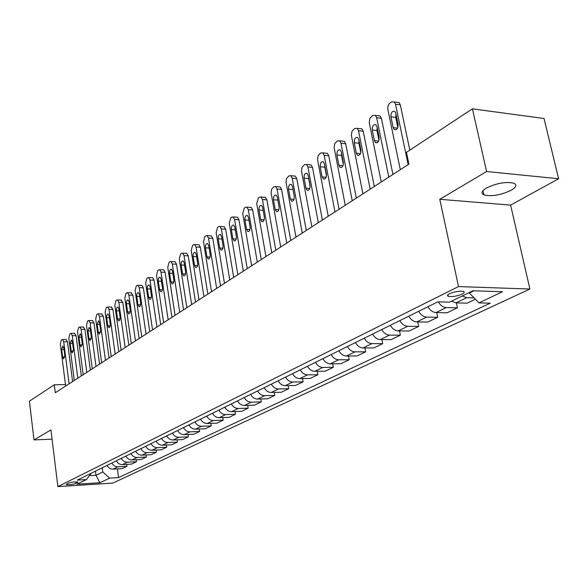 <?xml version="1.0" encoding="UTF-8"?>
<svg xmlns="http://www.w3.org/2000/svg" width="588" height="588" viewBox="0 0 588 588"><rect width="100%" height="100%" fill="white"/><g stroke="black" fill="none" stroke-linecap="round" stroke-linejoin="round"><path stroke-width="0.88" d="M486.452 188.028C481.579 191.056 480.749 193.356 483.953 194.937C491.73 196.686 500.8 195.135 511.156 190.277C516.293 187.182 517.161 184.816 513.765 183.177C505.776 181.508 496.669 183.133 486.452 188.028M449.519 293.706C447.299 294.882 446.887 295.757 448.299 296.33C452.238 296.977 456.861 296.234 462.153 294.088C464.439 292.897 464.858 292.016 463.403 291.428C459.404 290.795 454.774 291.56 449.519 293.706M558.6 178.752L486.599 171.52L439.78 199.288L510.612 205.124L558.6 178.752L544.032 118.511L472.414 108.831L406.455 152.358L408.917 164.103L55.287 392.747L54.287 384.765L29.4 401.192L34.016 439.927L52.06 439.17M510.612 205.124L529.906 289.024L112.808 483.093L57.889 486.599L458.515 286.584L529.906 289.024M75.977 483.41L77.932 482.116C75.315 481.623 72.03 481.998 68.083 483.248L66.165 484.527C68.759 485.019 72.03 484.652 75.977 483.41L75.778 481.844M89.391 475.67L95.976 475.28L102.79 471.951L109.625 478.14L118.578 477.588L490.26 303.173L478.985 302.886L469.356 293.044L473.921 290.81M109.625 478.14L99.894 482.755L76.977 484.203L86.48 479.558L91.213 473.222M478.985 302.886L502.497 291.729L472.87 290.781L449.607 302.144L437.795 301.842L77.256 480.131L86.48 479.558M486.599 171.52L472.414 108.831M439.78 199.288L458.515 286.584M57.889 486.599L50.921 429.901L34.016 439.927M65.481 384.574L54.287 384.765M95.432 471.142L95.976 475.28L99.894 482.755M102.238 467.776L102.79 471.951M469.246 292.552L469.356 293.044M118.578 477.588L117.394 468.901M107.038 465.402C108.486 467.908 110.507 469.158 113.102 469.143L122.083 468.629L126.957 466.291L126.692 464.38M475.391 299.211L467.159 303.158L455.979 302.879L451.525 301.21M438.31 301.857C440.456 305.429 443.117 307.34 446.277 307.583L457.413 307.833L456.361 302.894M457.413 307.833L447.064 312.794L435.973 312.581C432.746 312.331 430.063 310.376 427.939 306.716M418.656 311.309C420.765 314.933 423.419 316.866 426.638 317.108L437.685 317.292L436.708 312.596M437.685 317.292L427.719 322.077L416.716 321.923C413.511 321.687 410.872 319.776 408.792 316.19M399.847 320.607C401.913 324.164 404.537 326.053 407.727 326.281L418.685 326.406L417.767 321.937M418.685 326.406L409.079 331.007L398.172 330.912C394.996 330.699 392.387 328.832 390.344 325.311M381.73 329.567C383.758 333.065 386.345 334.91 389.506 335.116L400.369 335.182L399.517 330.926M400.369 335.182L391.108 339.629L380.289 339.585C377.151 339.386 374.571 337.563 372.564 334.102M364.259 338.21C366.25 341.635 368.808 343.443 371.939 343.635L382.715 343.657L381.913 339.585M382.715 343.657L373.777 347.942L363.053 347.942C359.937 347.765 357.394 345.979 355.417 342.576M347.405 346.545C349.36 349.911 351.889 351.683 354.99 351.852L365.67 351.822L364.928 347.942M365.67 351.822L357.041 355.961L346.413 356.012C343.326 355.85 340.812 354.101 338.872 350.764M331.14 354.586C333.058 357.901 335.557 359.628 338.629 359.782L349.213 359.716L348.515 356.005M349.213 359.716L340.878 363.715L330.338 363.803C327.281 363.656 324.804 361.943 322.9 358.658M315.425 362.355C317.307 365.611 319.776 367.309 322.819 367.449L333.315 367.338L332.661 363.781M333.315 367.338L325.26 371.204L314.815 371.329C311.78 371.197 309.332 369.521 307.458 366.295M300.233 369.867C302.092 373.071 304.525 374.732 307.546 374.857L317.946 374.71L317.329 371.3M317.946 374.71L310.155 378.444L299.799 378.613C296.8 378.496 294.375 376.849 292.537 373.674M285.548 377.129C287.37 380.274 289.781 381.906 292.773 382.024L303.085 381.84L302.504 378.569M303.085 381.84L295.543 385.456L285.276 385.655C282.299 385.544 279.91 383.935 278.102 380.811M271.34 384.155C273.133 387.257 275.507 388.852 278.477 388.955L288.693 388.734L288.149 385.596M288.693 388.734L281.395 392.24L271.222 392.468C268.275 392.372 265.908 390.792 264.13 387.72M257.581 390.961C259.345 394.004 261.697 395.577 264.637 395.665L274.765 395.415L274.251 392.402M274.765 395.415L267.694 398.811L257.61 399.068C254.685 398.987 252.348 397.437 250.598 394.408M244.255 397.547C245.997 400.546 248.32 402.089 251.223 402.17L261.263 401.891L260.778 398.987M261.263 401.891L254.413 405.176L244.417 405.47C241.521 405.397 239.213 403.868 237.493 400.891M231.341 403.934C233.054 406.889 235.347 408.395 238.236 408.469L248.18 408.16L247.724 405.375M248.18 408.16L241.536 411.35L231.635 411.666C228.761 411.6 226.483 410.108 224.785 407.175M218.824 410.123C220.507 413.033 222.779 414.518 225.638 414.577L235.494 414.246L235.06 411.556M235.494 414.246L229.048 417.34L219.236 417.678C216.391 417.627 214.135 416.157 212.466 413.268M206.682 416.128C208.336 418.994 210.585 420.449 213.415 420.501L223.183 420.148L222.771 417.553M223.183 420.148L216.928 423.147L207.204 423.514C204.381 423.47 202.154 422.022 200.508 419.178M194.9 421.956C196.532 424.779 198.751 426.212 201.552 426.256L211.239 425.881L210.849 423.375M211.239 425.881L205.161 428.792L195.525 429.181C192.732 429.137 190.527 427.719 188.902 424.918M183.456 427.616C185.066 430.394 187.256 431.805 190.034 431.842L199.633 431.445L199.266 429.027M199.633 431.445L193.731 434.275L184.176 434.679C181.413 434.65 179.23 433.253 177.635 430.49M172.343 433.106C173.93 435.848 176.099 437.237 178.848 437.259L188.366 436.847L188.013 434.517M188.366 436.847L182.633 439.596L173.159 440.022C170.417 440 168.264 438.626 166.691 435.906M161.546 438.45C163.104 441.154 165.25 442.514 167.977 442.536L177.407 442.102L177.076 439.846M177.407 442.102L171.836 444.771L162.45 445.219C159.73 445.197 157.599 443.852 156.048 441.169M151.042 443.639C152.586 446.307 154.71 447.644 157.415 447.659L166.757 447.211L166.441 445.028M166.757 447.211L161.34 449.805L152.035 450.268C149.345 450.254 147.235 448.931 145.699 446.285M140.841 448.688C142.355 451.319 144.457 452.635 147.132 452.642L156.401 452.172L156.099 450.063M156.401 452.172L151.123 454.708L141.899 455.178C139.238 455.178 137.151 453.87 135.637 451.261M130.903 453.598C132.403 456.192 134.483 457.486 137.136 457.486L146.324 457.008L146.03 454.965M146.324 457.008L141.186 459.471L132.043 459.956C129.404 459.963 127.339 458.677 125.847 456.097M121.238 458.375C122.723 460.933 124.774 462.212 127.405 462.205L136.512 461.712L136.232 459.735M136.512 461.712L131.506 464.108L122.451 464.616C119.827 464.623 117.784 463.351 116.314 460.816M111.83 463.028C113.293 465.556 115.322 466.813 117.931 466.806L126.957 466.291M462.212 295.984L466.688 297.682L474.097 297.896M65.665 386.029L60.351 344.215L61.292 340.107L61.968 339.621L62.512 339.489L63.717 341.804L69.09 383.817M72.596 381.553L67.48 341.812L63.717 341.804M61.674 349.448L62.857 346.06L63.835 347.92L64.805 355.519L63.629 358.908L62.637 357.026L61.674 349.448L64.033 349.448M66.01 339.504L67.48 341.812M74.301 380.451L68.84 338.137L69.803 333.969L70.494 333.469L71.075 333.33L72.295 335.66L77.822 378.172M81.35 375.894L76.095 335.682L72.295 335.66M70.2 343.421L71.427 339.982L72.42 341.856L73.419 349.544L72.199 352.984L71.192 351.087L70.2 343.421L72.625 343.429M74.588 333.352L76.095 335.682M83.173 374.718L77.557 331.897L78.549 327.663L79.255 327.149L79.858 327.009L81.107 329.353L86.781 372.38M90.339 370.08L84.937 329.383L81.107 329.353M78.954 337.24L80.225 333.741L81.232 335.63L82.254 343.407L80.997 346.905L79.968 344.994L78.954 337.24L81.445 337.247M83.386 327.046L84.937 329.383M92.279 368.823L86.502 325.487L87.524 321.188L88.251 320.666L88.884 320.519L90.148 322.878L95.991 366.427M99.57 364.112L94.014 322.922L90.148 322.878M87.943 330.89L89.258 327.332L90.28 329.236L91.331 337.108L90.03 340.658L88.986 338.739L87.943 330.89L90.501 330.912M92.426 320.563L94.014 322.922M101.636 362.774L95.697 318.909L96.741 314.536L97.49 313.999L98.159 313.852L99.438 316.219L105.45 360.312M109.059 357.974L103.341 316.278L99.438 316.219M97.174 324.363L98.541 320.754L99.578 322.665L100.658 330.64L99.306 334.249L98.247 332.308L97.174 324.363L99.813 324.392M101.709 313.904L103.341 316.278M111.25 356.556L105.134 312.14L106.215 307.708L106.979 307.149L107.692 306.995L108.986 309.384L115.174 354.02M118.813 351.675L112.925 309.457L108.986 309.384M106.656 317.66C106.538 315.359 107.009 314.132 108.074 313.992L109.125 315.918L110.243 323.988C110.368 326.281 109.897 327.509 108.839 327.656L107.766 325.708L106.656 317.66L109.375 317.704M111.25 307.068L112.925 309.457M121.135 350.169L114.844 305.194L115.954 300.681L116.74 300.108L117.49 299.954L118.805 302.357L125.171 347.559M128.838 345.185L122.782 302.438L118.805 302.357M116.409 310.773C116.292 308.421 116.777 307.171 117.887 307.039L118.945 308.979L120.099 317.145C120.224 319.49 119.731 320.739 118.636 320.879L117.549 318.916L116.409 310.773L119.21 310.824M121.054 300.034L122.782 302.438M131.308 343.59L124.825 298.043L125.964 293.456L126.78 292.875L127.567 292.714L128.897 295.125L135.46 340.908M139.15 338.519L132.91 295.227L128.897 295.125M126.435 303.687C126.317 301.276 126.824 300.012 127.971 299.895L129.051 301.842L130.235 310.119C130.36 312.515 129.852 313.779 128.713 313.911L127.611 311.934L126.435 303.687L129.323 303.746M131.139 292.802L132.91 295.227M141.774 336.821L135.1 290.692L136.262 286.025L137.1 285.423L137.937 285.261L139.29 287.686L146.044 334.065M149.764 331.661L143.332 287.804L139.29 287.686M136.754 296.396C136.629 293.934 137.158 292.648 138.349 292.537L139.444 294.5L140.664 302.879C140.789 305.326 140.26 306.613 139.077 306.738L137.959 304.753L136.754 296.396L139.731 296.47M141.51 285.364L141.98 285.378L143.332 287.804M152.549 329.861L145.662 283.122L146.868 278.381L147.728 277.756L148.617 277.595L149.977 280.035L156.945 327.016M160.693 324.591L154.063 280.167L149.977 280.035M147.368 288.899C147.243 286.378 147.801 285.07 149.036 284.967L150.138 286.937L151.395 295.426C151.52 297.94 150.976 299.248 149.749 299.351L148.617 297.359L147.368 288.899L150.44 288.98M152.189 277.712L152.696 277.727L154.063 280.167M163.64 322.687L156.548 275.331L157.782 270.509L158.672 269.87L159.613 269.694L160.987 272.148L168.168 319.754M171.946 317.314L165.11 272.303L160.987 272.148M158.304 281.174C158.179 278.594 158.753 277.257 160.039 277.176L161.156 279.16L162.45 287.76C162.582 290.325 162.009 291.655 160.73 291.751L159.591 289.744L158.304 281.174L161.472 281.27M163.177 269.833L163.729 269.848L165.11 272.303M175.07 315.293L167.749 267.305L169.028 262.395L169.939 261.741L170.939 261.564L172.328 264.027L179.744 312.279M183.544 309.817L176.496 264.196L172.328 264.027M169.564 273.214C169.432 270.568 170.042 269.216 171.373 269.15L172.497 271.141L173.835 279.859C173.967 282.483 173.372 283.842 172.041 283.923L170.887 281.902L169.564 273.214L172.835 273.332M174.496 261.711L175.099 261.741L176.496 264.196M186.852 307.678L179.296 259.036L180.612 254.038L181.552 253.362L182.618 253.185L184.015 255.662L191.666 304.562M195.495 302.085L188.219 255.846L184.015 255.662M181.17 265.012C181.038 262.307 181.67 260.925 183.059 260.874L184.198 262.873L185.573 271.707C185.705 274.405 185.08 275.787 183.699 275.846L182.537 273.817L181.17 265.012L184.551 265.151M186.161 253.347L186.815 253.377L188.219 255.846M199.001 299.821L191.203 250.517L192.555 245.424L193.525 244.726L194.665 244.549L196.069 247.034L203.97 296.609M207.829 294.118L200.317 247.239L196.069 247.034M193.129 256.559C193.004 253.781 193.665 252.377 195.113 252.348L196.252 254.354L197.678 263.314C197.811 266.077 197.156 267.481 195.723 267.525L194.547 265.482L193.129 256.559L196.627 256.713M198.185 244.726L198.898 244.762L200.317 247.239M211.54 291.714L203.485 241.719L204.874 236.538L205.881 235.81L207.086 235.634L208.505 238.125L216.663 288.399M220.551 285.893L212.79 238.361L208.505 238.125M205.469 247.842C205.344 244.983 206.035 243.55 207.542 243.55L208.696 245.564L210.166 254.648C210.298 257.485 209.615 258.918 208.115 258.933L206.932 256.89L205.469 247.842L209.093 248.018M210.585 235.832L211.364 235.876L212.79 238.361M224.476 283.35L216.149 232.65L217.589 227.365L218.626 226.623L219.912 226.446L221.338 228.938L229.776 279.925M233.686 277.396L225.66 229.195L221.338 228.938M218.207 238.846C218.082 235.906 218.802 234.45 220.382 234.472L221.536 236.494L223.058 245.703C223.19 248.621 222.47 250.076 220.904 250.069L219.721 248.018L218.207 238.846L221.955 239.044M223.381 226.652L224.234 226.703L225.66 229.195M237.846 274.706L229.232 223.286L230.716 217.898L231.79 217.126L233.164 216.95L234.583 219.449L243.314 271.171M247.254 268.628L238.956 219.728L234.583 219.449M231.356 229.548C231.231 226.527 231.995 225.042 233.634 225.101L234.796 227.122L236.369 236.464C236.501 239.47 235.744 240.955 234.112 240.911L232.921 238.853L231.356 229.548L235.244 229.776M236.596 217.178L237.53 217.237L238.956 219.728M251.657 265.776L242.748 213.606L244.277 208.115L245.38 207.321L246.857 207.152L248.276 209.644L257.309 262.123M261.27 259.558L252.686 209.953L248.276 209.644M244.939 219.949C244.821 216.84 245.615 215.326 247.335 215.421L248.489 217.442L250.12 226.917C250.245 230.018 249.459 231.525 247.746 231.451L246.556 229.394L244.939 219.949L248.967 220.213M250.245 207.388L251.26 207.461L252.686 209.953M265.93 256.544L256.713 203.61L258.294 198.002L259.433 197.178L261.013 197.017L262.432 199.516L271.781 252.766M275.772 250.187L266.879 199.846L262.432 199.516M258.985 210.034C258.867 206.814 259.705 205.278 261.498 205.418L262.652 207.439L264.343 217.053C264.468 220.243 263.63 221.786 261.844 221.669L260.653 219.611L258.985 210.034L263.159 210.32M264.343 197.274L265.46 197.355L266.879 199.846M280.704 246.997L271.083 192.805L271.649 189.071L273.971 186.697L275.662 186.543L277.066 189.027L286.753 243.087M290.766 240.492L281.564 189.395L277.066 189.027M273.501 199.773C273.391 196.451 274.273 194.885 276.154 195.076L277.301 197.09L279.05 206.844C279.168 210.144 278.293 211.709 276.419 211.548L275.235 209.49L273.501 199.773L277.837 200.096M278.925 186.815L280.153 186.911L281.564 189.395M295.992 237.111L286.025 182.096L286.606 178.289L289.009 175.849L290.825 175.709L292.214 178.186L302.261 233.061M306.297 230.452L296.756 178.576L292.214 178.186M288.532 189.152C288.421 185.727 289.355 184.132 291.325 184.375L292.457 186.374L294.272 196.282C294.382 199.692 293.463 201.287 291.501 201.067L290.325 199.023L288.532 189.152L293.037 189.52M294.015 175.988L295.36 176.106L296.756 178.576M311.831 226.872L301.49 171.012L302.092 167.132L304.584 164.618L306.539 164.493L307.906 166.948L318.321 222.676M322.386 220.052L312.485 167.382L307.906 166.948M304.084 178.164C303.989 174.614 304.974 172.99 307.039 173.291L308.156 175.283L310.038 185.345C310.141 188.866 309.163 190.49 307.105 190.218L305.944 188.182L304.084 178.164L308.656 178.561L308.568 177.466M310.126 186.447L308.656 178.561M309.626 164.787L311.111 164.927L312.485 167.382M328.236 216.266L317.513 159.532L318.13 155.577L320.717 152.983L322.819 152.88L324.157 155.313L334.969 211.908M339.055 209.269L328.78 155.776L324.157 155.313M320.203 166.772C320.115 163.096 321.158 161.443 323.326 161.818L324.422 163.795L326.369 174.004C326.465 177.657 325.436 179.311 323.275 178.965L322.136 176.944L320.203 166.772L324.819 167.205L324.752 165.522M326.436 175.702L324.819 167.205M325.803 153.181L327.435 153.35L328.78 155.776M345.259 205.256L334.124 147.632L334.763 143.59L337.439 140.914L339.702 140.841L341.011 143.244L352.241 200.743M356.35 198.09L345.678 143.744L341.011 143.244M336.909 154.967C336.836 151.153 337.938 149.47 340.217 149.925L341.29 151.873L343.311 162.251C343.392 166.044 342.304 167.727 340.033 167.301L338.916 165.302L336.909 154.967L341.569 155.438L341.562 153.284M343.319 164.412L341.569 155.438M342.569 141.149L344.37 141.348L345.678 143.744M362.921 193.842L351.345 135.284L352.014 131.161L354.792 128.397L357.232 128.36L358.496 130.72L370.168 189.152M374.299 186.484L363.208 131.264L358.496 130.72M354.248 142.722C354.189 138.753 355.358 137.041 357.747 137.592L358.79 139.51L360.892 150.05C360.959 153.99 359.797 155.702 357.416 155.188L356.328 153.218L354.248 142.722L358.945 143.229L359.018 140.664M360.819 152.63L358.945 143.229M359.959 128.676L361.936 128.912L363.208 131.264M381.259 181.986L369.227 122.473L369.918 118.261L372.799 115.41L375.438 115.41L376.651 117.718L388.793 177.113M392.938 174.43L381.406 118.306L376.651 117.718M372.241 130.007C372.204 125.876 373.439 124.142 375.952 124.796L376.952 126.67L379.142 137.386C379.186 141.488 377.959 143.229 375.453 142.612L374.402 140.672L372.241 130.007L376.981 130.558L377.151 127.618M378.981 140.341L376.981 130.558M378.003 115.733L380.186 116.005L381.406 118.306M400.318 169.66L387.882 109.677C387.499 106.832 388.205 104.613 389.991 103.01L391.512 101.908L394.357 101.967L395.518 104.216L408.153 164.596M409.836 150.131L400.31 104.848L395.518 104.216M390.932 116.799C390.917 112.492 392.233 110.728 394.879 111.507L395.834 113.337L398.105 124.222C398.127 128.5 396.826 130.271 394.188 129.529L393.181 127.64L390.932 116.799L395.717 117.394L395.989 114.094M397.833 127.545L395.717 117.394M396.738 102.283L399.149 102.606L400.31 104.848M117.931 466.806L113.102 469.143M127.405 462.205L122.451 464.616M137.136 457.486L132.043 459.956M147.132 452.642L141.899 455.178M157.415 447.659L152.035 450.268M167.977 442.536L162.45 445.219M178.848 437.259L173.159 440.022M190.034 431.842L184.176 434.679M201.552 426.256L195.525 429.181M213.415 420.501L207.204 423.514M225.638 414.577L219.236 417.678M238.236 408.469L231.635 411.666M251.223 402.17L244.417 405.47M264.637 395.665L257.61 399.068M278.477 388.955L271.222 392.468M292.773 382.024L285.276 385.655M307.546 374.857L299.799 378.613M322.819 367.449L314.815 371.329M338.629 359.782L330.338 363.803M354.99 351.852L346.413 356.012M371.939 343.635L363.053 347.942M389.506 335.116L380.289 339.585M407.727 326.281L398.172 330.912M426.638 317.108L416.716 321.923M446.277 307.583L435.973 312.581M466.688 297.682L455.979 302.879M77.418 481.932L77.513 482.652M62.637 357.026L64.805 357.012M71.192 351.087L73.419 351.087M79.968 344.994L82.254 344.994M88.986 338.739L91.324 338.747M98.247 332.308L100.644 332.33M107.766 325.708L110.228 325.73M117.549 318.916L120.077 318.953M127.611 311.934L130.205 311.978M137.959 304.753L140.628 304.804M148.617 297.359L151.351 297.425M159.591 289.744L162.398 289.825M170.887 281.902L173.776 281.99M182.537 273.817L185.499 273.927M194.547 265.482L197.59 265.607M206.932 256.89L210.063 257.029M219.721 248.018L222.933 248.173M232.921 238.853L236.229 239.037M246.556 229.394L249.959 229.592M260.653 219.611L264.152 219.839M275.235 209.49L278.837 209.747M290.325 199.023L294.029 199.303M305.944 188.182L309.758 188.491M322.136 176.944L326.053 177.297M338.916 165.302L342.944 165.684M356.328 153.218L360.473 153.644M374.402 140.672L378.665 141.149M393.181 127.64L397.561 128.162M482.998 190.674L483.953 194.937M447.953 294.713L448.299 296.33M66.268 339.504L62.512 339.489M74.86 333.352L71.075 333.33M83.687 327.046L79.858 327.009M92.742 320.563L88.884 320.519M102.055 313.911L98.159 313.852M111.624 307.076L107.692 306.995M121.459 300.042L117.49 299.954M131.572 292.817L127.567 292.714M141.98 285.378L137.937 285.261M152.696 277.727L148.617 277.595M149.749 299.351L150.131 299.365M163.729 269.848L159.613 269.694M160.73 291.751L161.149 291.766M175.099 261.741L170.939 261.564M172.041 283.923L172.497 283.93M186.815 253.377L182.618 253.185M183.699 275.846L184.198 275.868M198.898 244.762L194.665 244.549M195.723 267.525L196.26 267.54M211.364 235.876L207.086 235.634M208.115 258.933L208.711 258.963M224.234 226.703L219.912 226.446M220.904 250.069L221.551 250.098M237.53 217.237L233.164 216.95M234.112 240.911L234.818 240.948M251.26 207.461L246.857 207.152M247.746 231.451L248.526 231.496M265.46 197.355L261.013 197.017M261.844 221.669L262.704 221.72M280.153 186.911L275.662 186.543M276.419 211.548L277.36 211.614M295.36 176.106L290.825 175.709M291.501 201.067L292.537 201.147M311.111 164.927L306.539 164.493M307.105 190.218L308.252 190.314M327.435 153.35L322.819 152.88M323.275 178.965L324.539 179.083M344.37 141.348L339.702 140.841M340.033 167.301L341.43 167.433M361.936 128.912L357.232 128.36M357.416 155.188L358.959 155.35M380.186 116.005L375.438 115.41M375.453 142.612L377.158 142.796M399.149 102.606L394.357 101.967M394.188 129.529L396.077 129.757"/></g></svg>
